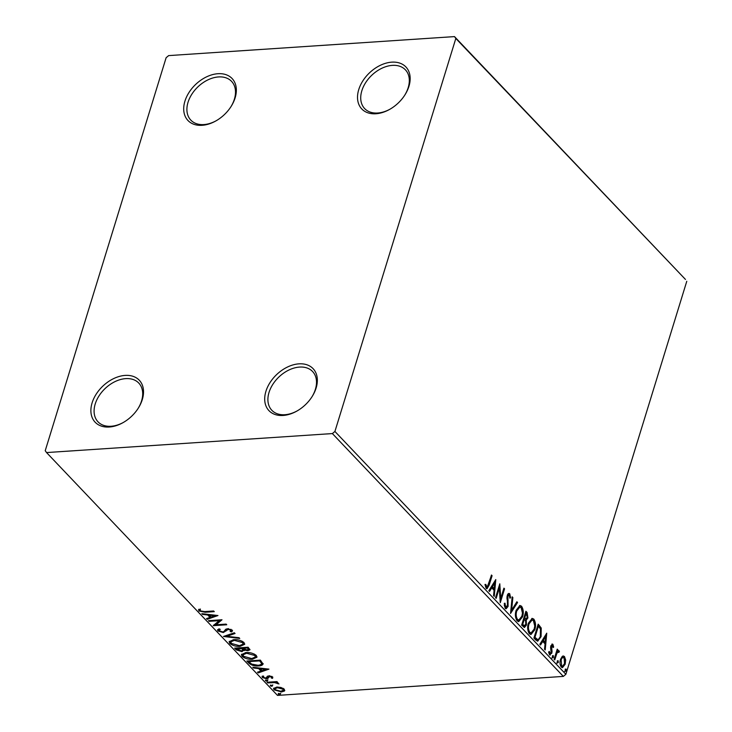 <?xml version="1.0" encoding="UTF-8"?>
<svg xmlns="http://www.w3.org/2000/svg" width="732" height="732" viewBox="0 0 732 732"><rect width="100%" height="100%" fill="white"/><g stroke="black" fill="none" stroke-linecap="round" stroke-linejoin="round"><path stroke-width="1.1" d="M375.9 113.762A30.46 20.835 -43.6 0 0 389.589 109.425A30.46 20.835 -43.6 0 0 404.997 94.785A30.46 20.835 -43.6 0 0 391.776 62.156A30.46 20.835 -43.6 0 0 358.735 89.624A30.46 20.835 -43.6 0 0 375.9 113.762M389.964 109.214A28.118 19.224 136.4 0 1 377.694 113.012A28.118 19.224 136.4 0 1 364.646 108.574A28.118 19.224 136.4 0 1 365.671 82.615A28.118 19.224 136.4 0 1 392.343 65.377A28.118 19.224 136.4 0 1 405.391 69.814A28.118 19.224 136.4 0 1 404.759 95.142M202.087 125.309A30.46 20.835 -43.6 0 0 215.775 120.981A30.46 20.835 -43.6 0 0 231.184 106.332A30.46 20.835 -43.6 0 0 217.962 73.712A30.46 20.835 -43.6 0 0 184.922 101.181A30.46 20.835 -43.6 0 0 202.087 125.309M216.15 120.771A28.118 19.224 136.4 0 1 203.88 124.568A28.118 19.224 136.4 0 1 190.823 120.13A28.118 19.224 136.4 0 1 191.857 94.172A28.118 19.224 136.4 0 1 218.529 76.933A28.118 19.224 136.4 0 1 231.577 81.371A28.118 19.224 136.4 0 1 230.946 106.698M109.269 427.012A30.46 20.835 -43.6 0 0 122.967 422.675A30.46 20.835 -43.6 0 0 138.366 408.026A30.46 20.835 -43.6 0 0 125.154 375.406A30.46 20.835 -43.6 0 0 92.104 402.875A30.46 20.835 -43.6 0 0 109.269 427.012M123.342 422.465A28.118 19.224 136.4 0 1 111.063 426.262A28.118 19.224 136.4 0 1 98.015 421.824A28.118 19.224 136.4 0 1 99.04 395.866A28.118 19.224 136.4 0 1 125.721 378.627A28.118 19.224 136.4 0 1 138.769 383.065A28.118 19.224 136.4 0 1 138.138 408.392M283.092 415.456A30.46 20.835 -43.6 0 0 296.78 411.128A30.46 20.835 -43.6 0 0 312.18 396.479A30.46 20.835 -43.6 0 0 298.967 363.85A30.46 20.835 -43.6 0 0 265.917 391.327A30.46 20.835 -43.6 0 0 283.092 415.456M297.155 410.908A28.118 19.224 136.4 0 1 284.876 414.715A28.118 19.224 136.4 0 1 271.828 410.277A28.118 19.224 136.4 0 1 272.853 384.309A28.118 19.224 136.4 0 1 299.534 367.08A28.118 19.224 136.4 0 1 312.582 371.517A28.118 19.224 136.4 0 1 311.951 396.845M166.127 57.709L45.228 450.711L46.546 452.568L332.374 433.573L334.917 431.459L455.826 38.457L454.499 36.6L168.671 55.595L166.127 57.709M454.499 36.6L685.454 279.432L455.826 38.457M562.249 656.412L563.256 655.954L564.482 656.531L565.671 659.999L565.177 664.253L562.487 667.621L561.243 667.035C559.861 664.784 559.623 662.231 560.529 659.358L562.249 656.412M554.106 659.294L557.235 649.147L557.866 649.806L557.409 651.306L559.019 650.794L559.404 651.645L558.763 652.413L557.418 651.837L556.192 653.218L556.961 653.173L554.737 659.962L554.106 659.294M558.47 650.556L559.019 650.794L558.251 650.839L558.626 651.7L559.404 651.645M558.534 651.928L556.961 653.173M551.827 644.169L552.889 644.343L553.667 647.07L553.026 647.555L552.23 645.487L550.739 646.402L551.507 646.356L552.056 651.416L551.782 653.209L549.54 654.728L548.661 651.983L549.311 651.425L550.281 653.603L549.512 653.658L551.132 652.587L550.583 647.509L550.857 645.734L552.889 644.343L552.221 644.023M552.541 645.633L551.507 646.356M550.272 655.076L549.54 654.728M535.824 640.07L533.912 638.057L538.185 624.167L541.241 628.047L541.067 636.62L537.746 641.168L535.824 640.07M521.642 625.165L525.915 611.266L527.086 612.492L527.928 617.936L526.244 620.077L526.454 625L524.441 627.461L521.642 625.165M510.543 613.489L512.171 596.809L512.858 597.541L511.622 610.186L516.874 601.759L517.561 602.482L510.543 613.489M496.159 598.364L495.527 597.696L499.8 583.807L500.734 598.502L503.918 588.144L504.558 588.812L500.285 602.701L499.334 588.025L496.159 598.364M488.601 584.264L491.447 575.023L492.078 575.691L489.196 585.069L487.036 588.766L486.185 588.354L485.124 585.106L485.774 584.383L487.054 587.11L485.847 586.972L486.615 586.918C487.613 587.055 488.271 586.167 488.601 584.264M334.917 431.459L565.873 674.291L686.772 281.289M495.784 579.579L494.256 596.36L493.56 595.638L494.091 590.294L491.767 587.86L489.552 591.419L488.866 590.697L495.784 579.579M509.289 595.198L507.917 596.086L508.099 606.416L506.123 608.777L505.199 608.347L504.275 603.36L505.016 603.195L505.592 606.865L506.26 607.167L504.815 606.919L507.468 605.73L507.267 595.473C507.807 593.661 508.63 593.094 509.737 593.78L510.607 597.806L509.847 598.145L509.289 595.198L508.035 595.024M508.923 593.414L509.737 593.78L508.96 593.835L509.829 597.861L510.607 597.806M516.152 610.268L519.93 605.483L521.55 606.197C523.462 609.353 523.792 612.913 522.511 616.875L518.723 621.614L517.103 620.855C515.218 617.726 514.898 614.194 516.152 610.268M528.413 623.17L532.201 618.384L533.811 619.098C535.733 622.246 536.053 625.805 534.781 629.776L530.993 634.516L529.364 633.756C527.488 630.618 527.168 627.095 528.413 623.17M546.749 633.171L545.221 649.952L544.535 649.229L545.056 643.886L542.741 641.452L540.518 645.011L539.832 644.288L546.749 633.171M552.404 656.201L553.282 655.598L553.456 657.318L552.568 657.922L552.404 656.201M557.262 661.316L558.15 660.712L558.324 662.433L557.436 663.036L557.262 661.316M565.196 669.661L566.083 669.057L566.248 670.768L565.369 671.372L565.196 669.661M280.96 687.467L284.3 689.16L284.382 691.063L281.491 691.941L274.079 689.837L273.558 688.501L276.833 687.055L280.96 687.467M284.794 690.486L284.382 691.063L284.629 690.267L281.728 691.145M267.061 682.261L276.934 681.602L277.574 682.27L276.12 682.37L278.993 683.953L274.5 682.59L267.692 682.929L267.061 682.261M272.716 676.972L272.533 678.354L271.316 678.015L271.545 677.091L269.596 676.542L267.885 678.427L266.567 678.747L262.376 677.53L262.404 676.066L263.685 676.395L263.52 677.375L265.881 678.088L267.592 676.185L268.918 675.874L272.716 676.972L272.533 678.354L272.78 677.558L271.764 677.283M271.316 678.015L271.773 676.35M269.843 675.746L269.102 675.965L267.885 678.427L268.132 677.631L266.814 677.951L266.567 678.747M262.029 676.551L262.404 676.066M263.685 676.395L263.52 677.375M266.677 677.869L267.592 676.185M263.108 663.54C262.916 665.049 261.397 665.846 258.524 665.928C254.718 666.285 251.469 665.324 248.779 663.046L246.858 661.023L260.382 660.127L263.081 664.116M244.369 649.449L242.027 651.654L236.244 649.86L234.597 648.131L248.111 647.225L249.951 649.787L247.828 650.675L244.177 650.053L244.195 650.693M223.489 636.456L234.368 632.777L235.054 633.5L226.81 636.291L239.071 637.718L239.757 638.441L223.489 636.456M209.105 621.331L208.474 620.663L221.997 619.766L216.031 624.771L226.115 624.103L226.755 624.771L213.232 625.668L219.17 620.663L209.105 621.331L209.334 620.608M204.649 611.577L213.643 610.982L214.275 611.65L205.143 612.254L198.903 610.982L198.903 609.244L200.266 609.509L200.284 610.881L204.649 611.577M198.546 609.866L198.903 609.244M200.266 609.509L200.056 610.433M46.546 452.568L277.501 695.4L563.329 676.405L332.374 433.573M217.971 615.539L207.202 619.327L206.516 618.604L210.002 617.424L207.687 614.99L202.508 614.386L201.812 613.663L217.971 615.539M217.916 630.975L217.55 629.95L219.014 628.834L220.213 629.328L219.252 630.838L222.702 631.899L223.818 631.588L225.804 629.218L227.542 628.733L232.172 630.078L232.474 630.966L231.477 631.899L230.141 631.442L230.772 630.161L228.228 629.401L223.315 632.567L217.916 630.975L217.779 629.575M219.563 629.062L219.252 630.838M231.019 629.364L230.964 630.709L230.937 629.282M233.682 639.677C237.488 639.375 240.92 640.308 243.976 642.495L244.671 644.334L240.087 646.347C236.271 646.64 232.84 645.688 229.811 643.492L229.143 641.699L233.682 639.677M245.943 652.578C249.758 652.267 253.19 653.209 256.246 655.396L256.941 657.235L252.357 659.239C248.532 659.541 245.11 658.59 242.082 656.394L241.414 654.6L245.943 652.578M268.946 669.13L258.176 672.918L257.481 672.196L260.967 671.015L258.652 668.581L253.473 667.977L252.778 667.255L268.946 669.13M266 680.083L267.656 680.568L267.061 681.199L265.405 680.714L265.57 680.165M267.656 680.568L267.061 681.199L267.308 680.403L265.652 679.927M270.867 685.198L272.524 685.683L271.92 686.314L270.273 685.829L270.437 685.28M272.524 685.683L271.92 686.314L272.167 685.518L270.511 685.042M278.8 693.543L280.457 694.018L279.853 694.65L278.197 694.174L278.37 693.625M280.457 694.018L279.853 694.65L280.1 693.863L278.444 693.378M565.873 674.291L563.329 676.405M200.467 611.046L199.141 610.195L198.903 610.982M199.141 610.195L198.747 609.454M216.736 615.392L207.449 618.54L207.202 619.327M208.117 614.395L210.249 616.628L210.002 617.424M207.879 614.368L207.687 614.99M202.691 613.764L202.508 614.386M211.118 617.049L214.769 615.813L209.343 615.182L211.118 617.049M214.961 615.191L214.769 615.813M209.535 614.56L209.343 615.182M221.512 619.794L216.031 624.771M216.059 624.707L213.936 624.844M219.39 619.94L219.17 620.663M232.474 630.554L231.477 631.899M231.715 631.112L230.909 630.828M228.439 628.733L228.228 629.401M228.476 628.605L227.112 629.127L226.865 629.923M227.112 629.127L226.307 630.828M226.545 630.042L223.553 631.771L223.315 632.567M219.518 631.066L218.154 630.179M234.542 632.96L227.048 635.495L226.81 636.291M226.856 636.126L225.081 635.916M244.726 643.931L240.773 645.514M240.325 645.587L240.087 646.347M232.035 644.068L230.058 642.696L229.811 643.492M230.058 642.696L229.336 641.305M233.261 639.713L230.909 641.177L231.184 643.373L239.456 645.679L243.106 644.096L242.621 642.614L234.322 640.344L230.662 641.964M243.106 644.096L242.868 641.827L242.054 641.168M242.868 641.827L242.621 642.614M234.533 639.64L234.322 640.344M249.923 649.357L248.075 649.879L247.828 650.675M244.213 650.245L242.274 650.858L242.027 651.654M238.12 650.162L236.491 649.064L236.244 649.86M236.491 649.064L235.53 648.067M243.051 648.982L242.868 650.291L243.051 648.982L241.944 647.637M243.253 647.555L243.353 648.616L247.169 650.007L248.66 648.717L247.663 647.262M248.267 647.884L248.02 648.68L247.361 647.985L243.024 648.278M247.581 647.262L247.361 647.985M248.423 649.513L248.02 648.68M241.963 648.708L236.619 648.698L241.395 650.986L242.814 649.778L241.963 648.708L242.21 647.912M241.862 647.646L241.642 648.369M236.839 647.976L236.619 648.698M256.996 656.824L253.043 658.416M252.586 658.489L252.357 659.239M244.305 656.97L242.329 655.598L242.082 656.394M242.329 655.598L241.606 654.207M245.531 652.605L243.17 654.069L243.445 656.275L251.726 658.571L255.367 656.988L254.882 655.515L246.583 653.246L242.933 654.866M255.367 656.988L255.129 654.719L254.315 654.069M255.129 654.719L254.882 655.515M246.803 652.541L246.583 653.246M251.634 664.098L249.017 662.25L248.779 663.046M249.017 662.25L247.8 660.959M263.127 663.714L259.311 665.086M258.753 665.178L258.524 665.928M261.736 662.478L261.498 663.842L261.736 662.478L259.933 660.154M259.631 660.886L248.88 661.6L251.607 664.08L257.893 665.26C260.253 665.196 261.452 664.528 261.489 663.265L259.631 660.886L259.851 660.163M249.109 660.877L248.88 661.6M267.702 668.993L258.423 672.132L258.176 672.918M259.082 667.987L261.214 670.219L260.967 671.015M258.844 667.959L258.652 668.581M253.665 667.355L253.473 667.977M262.083 670.64L265.734 669.405L260.308 668.774L262.083 670.64M265.926 668.783L265.734 669.405M260.5 668.151L260.308 668.774M271.554 677.228L271.782 676.304M269.797 675.874L269.596 676.542M268.717 676.697L268.132 677.631M263.493 677.347L262.614 676.734L262.376 677.53M262.614 676.734L262.276 676.176M266.915 677.073L267.262 676.295L266.915 677.073M267.903 679.772L267.308 680.403M276.339 681.648L276.12 682.37M278.16 682.965L277.638 683.706M277.721 682.773L277.529 683.395M276.238 681.968L274.747 681.794L274.5 682.59M274.747 681.794L274.262 681.785M267.912 682.206L267.692 682.929M272.762 684.887L272.167 685.518M281.728 691.173L281.491 691.941M275.415 689.883L274.317 689.041L274.079 689.837M274.317 689.041L273.777 688.117M276.696 687.064L275.186 687.998L275.287 689.754L280.841 691.273L283.421 690.139L283.092 689.233L277.465 687.714L274.939 688.794M283.421 690.139L283.229 688.336M283.33 688.446L283.092 689.233M277.675 687.028L277.465 687.714M280.695 693.231L280.1 693.863M491.245 575.672L492.078 575.691M491.309 575.736L486.661 588.702M484.996 584.429L485.49 586.332L486.268 586.277M485.49 586.332L485.847 586.972M495.006 580.824L494.795 582.983L492.48 586.716L494.256 588.583L494.082 590.285M489.104 590.953L490.998 587.906L491.767 587.86M491.703 586.771L493.478 588.638L494.256 588.583L494.805 582.983L494.027 583.038L491.703 586.771L492.48 586.716M499.251 585.591L499.965 598.556L500.734 598.502M503.726 588.793L504.558 588.812M503.781 588.857L500.057 600.99M495.582 597.76L498.565 588.08L499.334 588.025M504.247 605.071L504.815 606.919M508.52 595.253L507.148 596.132L507.917 596.086M507.148 596.132L506.983 596.891M506.937 597.751L506.974 598.337L507.752 598.282M506.974 598.337L507.331 600.542L508.109 600.487M507.331 600.542L507.679 604.056M507.596 605.208L507.322 606.462L508.099 606.416M507.322 606.462L505.748 608.722M512.098 597.587L512.858 597.541M510.854 610.241L511.622 610.186M516.545 602.28L517.561 602.482M516.792 602.537L510.643 612.409M519.546 605.547L521.55 606.197M520.772 606.252L522.456 613.013M522.419 613.471L521.742 616.93L522.511 616.875M521.742 616.93L518.347 621.596M515.429 615.045L516.746 619.464L518.1 620.059L518.869 620.013L521.879 616.207C522.886 613.059 522.639 610.204 521.138 607.652L519.848 607.093L516.783 610.927C515.786 614.066 516.023 616.884 517.515 619.409L518.869 620.013M519.848 607.093L519.07 607.148L516.014 610.982L515.548 613.068M516.746 619.464L517.515 619.409M516.014 610.982L516.783 610.927M525.713 611.915L527.498 615.877M527.443 616.619L527.15 617.982L527.928 617.936M527.15 617.982L525.466 620.132L526.244 620.077M525.466 620.132L525.997 622.099M525.96 623.774L525.677 625.046L526.454 625M525.677 625.046L524.066 627.416M524.304 619.235L523.536 619.29L521.943 624.451L523.783 625.915L525.814 624.332L525.585 620.8L524.304 619.235L522.712 624.405L524.56 625.869M526.116 613.361L525.338 613.407L523.975 617.863L526.107 618.796L527.287 617.296L526.116 613.361L524.743 617.817L526.107 618.796M524.295 618.201L525.064 618.156M523.975 617.863L524.743 617.817M522.666 625.22L523.444 625.165M521.943 624.451L522.712 624.405M531.807 618.448L533.811 619.098M533.042 619.153L534.717 625.915M534.689 626.372L534.003 629.822L534.781 629.776M534.003 629.822L530.618 634.488M527.699 627.946L529.016 632.357L530.361 632.96L531.139 632.906L534.15 629.099C535.156 625.952 534.909 623.106 533.399 620.553L532.109 619.995L529.053 623.829C528.047 626.958 528.294 629.785 529.785 632.311L531.139 632.906M532.109 619.995L531.341 620.041L528.275 623.884L527.818 625.961M529.016 632.357L529.785 632.311M528.275 623.884L529.053 623.829M537.983 624.817L540.472 628.093L541.241 628.047M540.472 628.093L540.298 636.675L541.067 636.62M540.298 636.675L537.37 641.131M536.702 639.503L537.471 639.448C538.862 639.375 539.85 638.212 540.436 635.952L540.5 629.008L538.377 626.253L534.982 637.298L537.471 639.448L536.702 639.503L534.891 638.066L535.668 638.02M538.377 626.253L537.608 626.308L534.214 637.352L534.891 638.066M534.214 637.352L534.982 637.298M545.981 634.415L545.77 636.575L543.446 640.308L545.221 642.174L545.047 643.876M540.079 644.544L541.964 641.497L542.741 641.452M542.677 640.363L544.452 642.229L545.221 642.174L545.77 636.575L545.001 636.63L542.677 640.363L543.446 640.308M552.12 644.389L552.742 645.953M552.999 647.115L553.667 647.07M550.739 646.402L550.61 647.481L551.379 647.436M550.61 647.481L551.288 651.471L552.056 651.416M551.782 653.209L551.013 653.255L551.278 651.608M551.013 653.255L549.888 654.994M548.735 652.788L549.082 653.466M552.514 655.652L552.687 657.363L553.456 657.318M552.687 657.363L551.8 657.967M557.034 649.796L557.866 649.806M557.089 649.86L556.631 651.352L557.409 651.306M556.192 653.218L554.17 659.358M557.372 660.767L557.546 662.478L558.324 662.433M557.546 662.478L556.668 663.082M562.862 656.037L564.482 656.531M563.704 656.577L564.903 660.044L565.671 659.999M564.829 662.378L564.409 664.308L565.177 664.253M564.409 664.308L562.094 667.593M560.081 664.07L560.858 665.836L562.515 666.193L564.537 663.595L564.088 657.775L562.496 657.437M563.32 657.821C562.002 657.144 561.023 657.903 560.383 660.09L560.126 661.161M560.858 665.836L562.515 666.193M560.383 660.09L561.16 660.035L561.627 665.791M564.088 657.775C562.771 657.098 561.792 657.848 561.16 660.035M565.305 669.103L565.479 670.823L566.248 670.768M565.479 670.823L564.592 671.427M205.372 611.531L205.143 612.254M260.29 660.529L260.043 661.325M271.233 681.986L271.014 682.709M488.418 585.124L489.196 585.069M526.308 612.547L527.086 612.492M538.661 625.531L539.429 625.476M550.922 649.202L551.69 649.147M555.021 656.604L555.789 656.549M200.156 609.811L200.394 609.024M271.673 677.567L271.92 676.771M268.525 677.256L268.772 676.459M263.346 676.816L263.584 676.029M266.933 677.457L267.18 676.661"/></g></svg>
